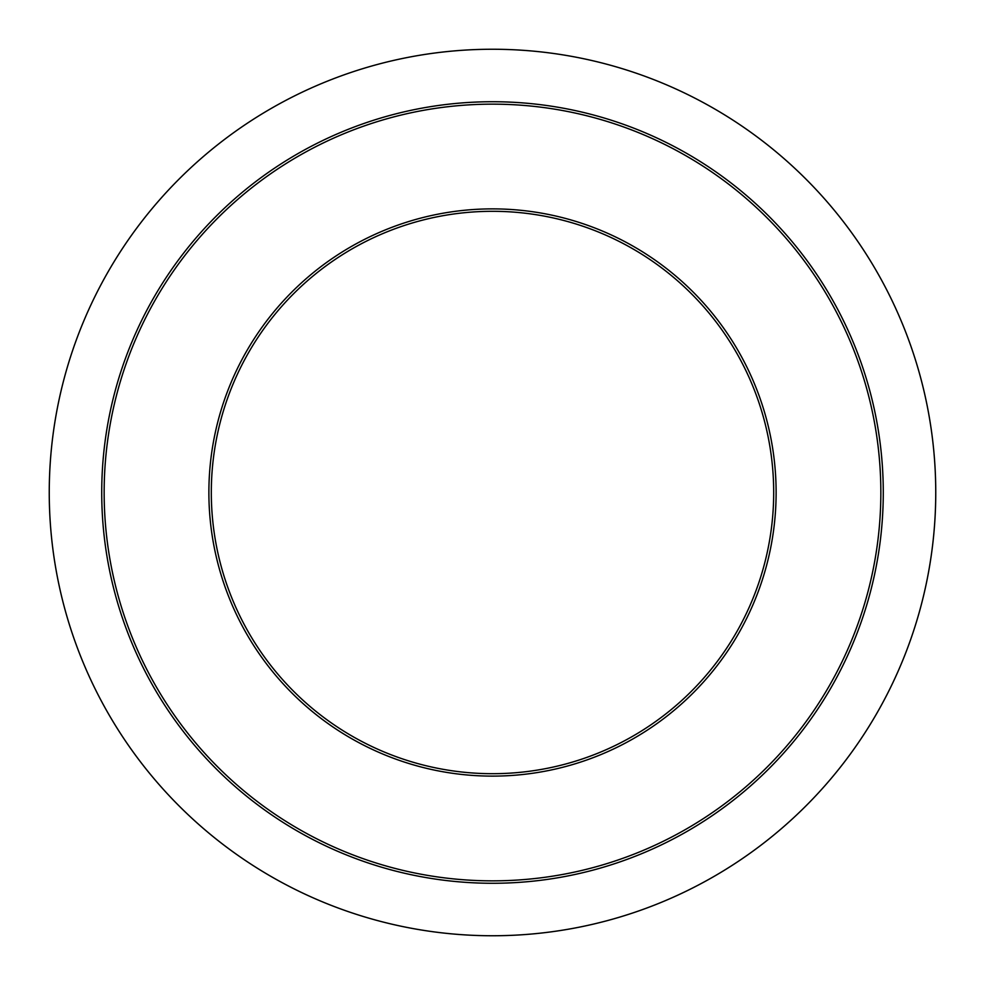 <?xml version="1.0" encoding="UTF-8"?>
<svg xmlns="http://www.w3.org/2000/svg" width="985" height="985" viewBox="0 0 985 985"><rect width="100%" height="100%" fill="white"/><g stroke="black" fill="none" stroke-linecap="round" stroke-linejoin="round"><path stroke-width="1.48" d="M211.307 492.5A281.193 281.193 0 0 1 492.5 211.307A281.193 281.193 0 0 1 773.693 492.5A281.193 281.193 0 0 1 492.5 773.693A281.193 281.193 0 0 1 211.307 492.5A281.193 281.193 0 0 0 492.5 773.693A281.193 281.193 0 0 0 773.693 492.5M49.25 492.5A443.25 443.25 0 0 1 492.5 49.25A443.25 443.25 0 0 1 935.75 492.5A443.25 443.25 0 0 1 492.5 935.75A443.25 443.25 0 0 1 49.25 492.5M883.274 492.5A390.774 390.774 0 0 1 492.5 883.274A390.774 390.774 0 0 1 101.726 492.5A390.774 390.774 0 0 1 492.5 101.726A390.774 390.774 0 0 1 883.274 492.5M880.849 492.5A388.349 388.349 0 0 1 492.5 880.849A388.349 388.349 0 0 1 104.151 492.5A388.349 388.349 0 0 1 492.5 104.151A388.349 388.349 0 0 1 880.849 492.5M776.118 492.5A283.618 283.618 0 0 1 492.5 776.118A283.618 283.618 0 0 1 208.882 492.5A283.618 283.618 0 0 1 492.5 208.882A283.618 283.618 0 0 1 776.118 492.5"/></g></svg>
